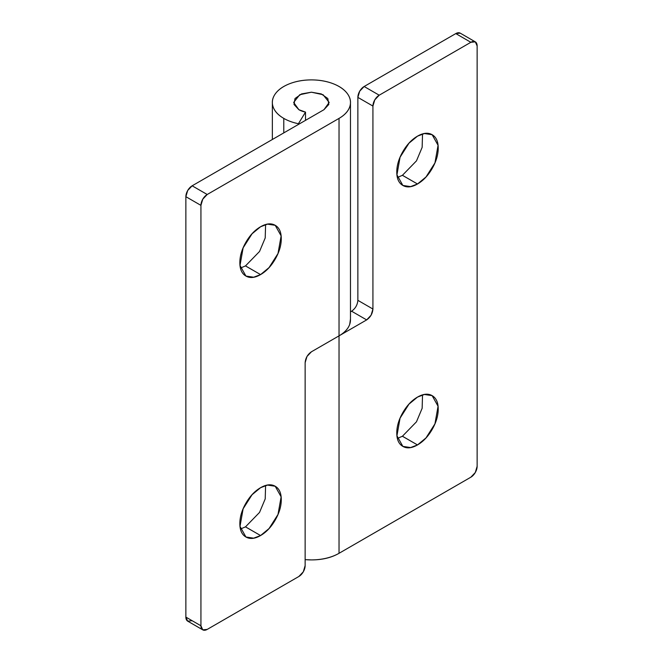 <?xml version="1.0" encoding="UTF-8"?>
<svg xmlns="http://www.w3.org/2000/svg" width="663" height="663" viewBox="0 0 663 663"><rect width="100%" height="100%" fill="white"/><g stroke="black" fill="none" stroke-linecap="round" stroke-linejoin="round"><path stroke-width="0.99" d="M402.4 175.314L417.499 183.991L410.596 186.61L402.855 185.449L396.938 174.841L400.054 157.239L408.996 143.175L417.499 136.155C423.218 132.849 428.099 132.368 432.143 134.705C436.196 137.042 438.218 141.509 438.218 148.114C438.218 154.719 436.196 161.523 432.143 168.535C428.099 175.538 423.218 180.692 417.499 183.991C411.781 187.297 406.9 187.778 402.855 185.449C398.803 183.112 396.781 178.637 396.781 172.032C396.781 165.427 398.803 158.623 402.855 151.62C406.9 144.609 411.781 139.454 417.499 136.155L424.403 133.536L432.143 134.705L438.061 145.313L434.945 162.907L426.002 176.98L417.499 183.991L402.433 175.297L416.472 160.86L422.149 147.352L422.53 133.967M402.4 436.262L417.499 444.939L410.596 447.558L402.855 446.39L396.938 435.782L400.054 418.187L408.996 404.115L417.499 397.096C423.218 393.797 428.099 393.316 432.143 395.645C436.196 397.982 438.218 402.458 438.218 409.063C438.218 415.668 436.196 422.472 432.143 429.475C428.099 436.486 423.218 441.633 417.499 444.939C411.781 448.238 406.9 448.727 402.855 446.39C398.803 444.053 396.781 439.586 396.781 432.98C396.781 426.375 398.803 419.571 402.855 412.56C406.9 405.557 411.781 400.402 417.499 397.096L424.403 394.477L432.143 395.645L438.061 406.253L434.945 423.856L426.002 437.92L417.499 444.939L402.433 436.237L416.472 421.809L422.149 408.292L422.53 394.908M305.137 559.647L311.411 559.912C322.201 559.912 331.409 557.707 339.033 553.307L339.033 335.851L339.033 553.307L470.854 477.194L475.296 472.512L477.136 466.321L477.136 45.913L475.296 41.852L470.854 42.291L379.211 95.199L374.769 99.889L372.929 106.072L372.929 309.033L371.089 315.215L366.656 319.906L339.033 335.851A39.059 22.55 0 0 0 350.437 318.953M351.589 311.204L366.656 319.906L351.589 311.204L350.47 311.85L351.589 311.204C355.376 308.56 357.465 304.93 357.863 300.331L357.863 97.378L372.929 106.072A8.876 5.122 -60 0 1 379.211 95.199L364.144 86.505A8.876 5.122 120 0 0 357.863 97.378L372.929 106.072L372.929 309.033L357.863 300.331L357.863 97.378L359.702 91.187L364.144 86.505L455.788 33.589L460.23 33.15A8.876 5.122 120 0 0 455.788 33.589L364.144 86.505L379.211 95.199L470.854 42.291L455.788 33.589L470.854 42.291A8.876 5.122 -60 0 1 475.296 41.852A8.876 5.122 -60 0 1 477.136 45.913L477.136 466.321A8.876 5.122 -60 0 1 470.854 477.194L339.033 553.307A39.059 22.55 0 0 1 305.137 559.613M397.402 177.485L402.466 175.281M397.402 438.425L402.466 436.221M357.863 300.331L372.929 309.033C372.531 313.632 370.435 317.254 366.656 319.906L339.033 335.851L339.033 118.395L339.033 335.851C344.619 332.627 348.183 328.773 349.724 324.298L350.47 318.944M245.467 265.921L260.567 274.598L253.664 277.217L245.915 276.048L240.006 265.44L243.122 247.846L252.064 233.774L260.567 226.763C266.286 223.456 271.167 222.975 275.211 225.312C279.256 227.641 281.278 232.116 281.278 238.721C281.278 245.327 279.256 252.131 275.211 259.134C271.167 266.145 266.286 271.3 260.567 274.598C254.849 277.905 249.959 278.385 245.915 276.048C241.871 273.711 239.849 269.244 239.849 262.639C239.849 256.034 241.871 249.23 245.915 242.219C249.959 235.216 254.849 230.061 260.567 226.763L267.471 224.144L275.211 225.312L281.129 235.912L278.004 253.515L269.07 267.579L260.567 274.598L245.501 265.904L259.54 251.468L265.208 237.959L265.598 224.575M245.467 526.861L260.567 535.547L253.664 538.165L245.915 536.997L240.006 526.389L243.122 508.786L252.064 494.722L260.567 487.703C266.286 484.404 271.167 483.915 275.211 486.252C279.256 488.59 281.278 493.057 281.278 499.662C281.278 506.267 279.256 513.071 275.211 520.082C271.167 527.085 266.286 532.24 260.567 535.547C254.849 538.845 249.959 539.326 245.915 536.997C241.871 534.66 239.849 530.185 239.849 523.579C239.849 516.974 241.871 510.17 245.915 503.167C249.959 496.164 254.849 491.01 260.567 487.703L267.471 485.084L275.211 486.252L281.129 496.86L278.004 514.455L269.07 528.527L260.567 535.547L245.501 526.845L259.54 512.416L265.208 498.899L265.598 485.515M283.789 132.89L283.789 118.395A39.059 22.55 180 0 1 272.385 101.505A39.059 22.55 180 0 1 311.411 79.9A39.059 22.55 180 0 1 350.437 101.505A39.059 22.55 180 0 1 339.033 118.395L207.212 194.499L202.77 199.19L200.93 205.373L200.93 625.789L202.77 629.85L207.212 629.411L298.856 576.495L303.298 571.813L305.137 565.622L305.137 362.669L306.977 356.479L311.411 351.796L339.033 335.851L311.411 351.796C307.624 354.44 305.535 358.07 305.137 362.669L305.137 565.622A8.876 5.122 -60 0 1 298.856 576.495L207.212 629.411A8.876 5.122 -60 0 1 202.77 629.85A8.876 5.122 -60 0 1 200.93 625.789L200.93 205.373L185.864 196.679L187.704 190.488L192.146 185.806L323.967 109.693L192.146 185.806L207.212 194.499L339.033 118.395C344.619 115.171 348.183 111.318 349.724 106.851C351.266 102.375 350.52 98.033 347.503 93.823C344.478 89.604 339.68 86.231 333.116 83.695C326.544 81.168 319.309 79.9 311.411 79.9C303.513 79.9 296.278 81.168 289.714 83.695C283.142 86.231 278.344 89.604 275.327 93.823C272.302 98.033 271.565 102.375 273.106 106.851C274.639 111.318 278.203 115.171 283.789 118.395L283.789 132.89M305.51 120.351L305.51 112.113L298.856 109.693L293.659 102.45L299.742 94.726L311.411 92.198L323.08 94.726L329.171 102.45L323.967 109.693L328.823 104.447L327.812 98.53L321.273 93.922L311.411 92.198L301.549 93.922L295.01 98.53L293.999 104.447L298.856 109.693A17.752 10.252 180 0 0 305.51 112.113L298.425 123.716A39.059 22.55 180 0 1 283.789 118.395A39.059 22.55 0 0 0 298.425 123.716L305.51 112.113L305.51 120.351M192.146 620.709L187.704 621.148L185.864 617.087L185.864 196.679L185.864 617.087L200.93 625.789L185.864 617.087A8.876 5.122 120 0 0 187.704 621.148L202.77 629.85M245.501 526.845L240.47 529.033M240.47 268.092L245.534 265.88M192.146 185.806A8.876 5.122 120 0 0 185.864 196.679L200.93 205.373A8.876 5.122 -60 0 1 207.212 194.499L192.146 185.806M460.23 33.15L475.296 41.852M350.47 319.906L350.47 102.45M272.352 139.495L272.352 103.237"/></g></svg>
